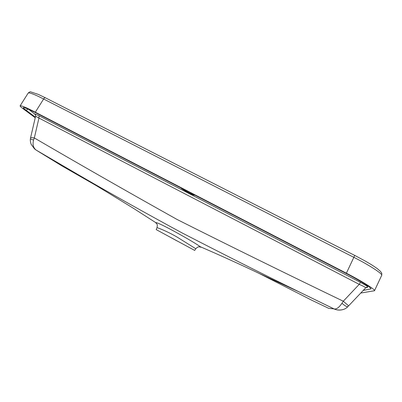 <?xml version="1.0" encoding="UTF-8"?>
<svg xmlns="http://www.w3.org/2000/svg" width="402" height="402" viewBox="0 0 402 402"><rect width="100%" height="100%" fill="white"/><g stroke="black" fill="none" stroke-linecap="round" stroke-linejoin="round"><path stroke-width="0.6" d="M360.725 293.063L374.493 290.731C376.232 290.123 361.212 280.767 346.378 273.204L35.321 112.203C26.336 107.57 21.271 105.44 20.125 105.816C20.04 106.254 21.065 107.259 23.2 108.821L35.245 117.741M374.498 290.721L381.654 275.42C383.583 274.39 368.75 264.752 353.886 257.365L43.622 99.003C34.642 94.41 29.502 92.425 28.2 93.038L20.13 105.806M363.187 290.46L370.86 288.902C372.393 288.365 359.107 280.083 346.001 273.405L36.748 113.289C28.788 109.183 24.291 107.294 23.266 107.62C23.19 108.002 24.08 108.877 25.929 110.238L25.969 110.178C24.21 108.867 23.321 108.002 23.301 107.58M25.929 110.238L35.361 117.243M370.875 288.857L370.604 289.053M365.654 287.852L365.669 287.842C365.493 287.319 363.343 286.159 359.227 284.35L343.288 301.219L348.604 305.867L365.669 287.842L367.152 287.144L367.312 286.279L367.579 287.405L365.689 287.817M30.381 138.926L30.637 137.529L34.321 137.951C78.973 164.016 126.565 191.196 177.106 219.492C228.894 245.542 284.284 272.787 343.288 301.219L341.956 303.309C345.022 305.902 346.991 307.007 347.871 306.625L348.604 305.867M156.323 223.241L155.725 222.607C158.112 221.788 195.573 242.878 200.136 246.657L200.136 246.662C201.181 247.351 201.141 247.426 200.02 246.888M258.777 273.234L311.676 300.188L328.766 308.369L333.956 308.867L299.922 292.294C258.978 272.169 219.653 252.355 181.955 232.853C145.253 212.98 110.324 193.387 77.164 174.076L36.502 150.308L61.903 165.895L95.621 185.247M35.547 115.113L34.713 113.856L39.059 115.796L38.954 118.052L35.602 116.223M194.347 194.885L194.523 195.186C194.116 195.352 192.221 194.568 188.839 192.839C184.503 190.543 181.804 188.875 180.739 187.84M347.906 306.59L347.871 306.625C342.846 312.052 334.725 309.5 334.062 308.907L333.956 308.867C337.007 310.259 340.127 310.455 343.328 309.45M194.689 250.421L156.187 229.602L194.689 250.421L195.789 248.748C198.935 245.542 199.457 247.371 200.352 246.888L200.136 246.662C219.577 255.044 239.446 264.054 259.742 273.687L299.922 292.294L334.062 308.907C336.318 309.485 338.946 307.62 341.956 303.309M35.421 149.579L36.23 150.132C33.311 147.946 32.416 144.574 33.552 140.022L34.321 137.951L38.954 118.052L359.227 284.35L360.478 282.38L367.312 286.279L368.011 286.113M195.789 248.748L177.031 237.039C166.609 230.994 156.991 227.447 157.021 227.683C157.87 223.125 156.484 224.236 155.725 222.607L133.63 208.432L108.279 192.89L77.164 174.076L36.23 150.132L34.436 148.79L31.14 144.268C30.421 142.042 30.17 140.268 30.376 138.946L33.552 140.022M177.026 240.929L167.498 235.723L177.026 240.929M28.798 109.394L35.13 114.414C35.366 114.319 35.527 114.917 35.602 116.213L30.637 137.529M366.287 287.38L367.152 287.144L367.579 287.405M346.378 273.204L354.745 255.421L45.471 97.832C44.903 97.585 44.29 97.977 43.622 99.003L35.321 112.203M35.381 117.173L25.969 110.178L28.215 109.138M370.795 288.541L370.639 288.978L363.257 290.385M39.059 115.796L360.478 282.38M28.21 93.023C29.512 91.932 30.381 91.566 30.813 91.922L38.27 94.375L45.361 97.776M354.76 255.426L365.182 261.019C369.84 263.722 372.157 265.013 377.252 268.606L380.443 271.345L381.543 272.883C381.845 272.933 381.885 273.772 381.664 275.4M156.187 229.602L157.021 227.683"/></g></svg>
